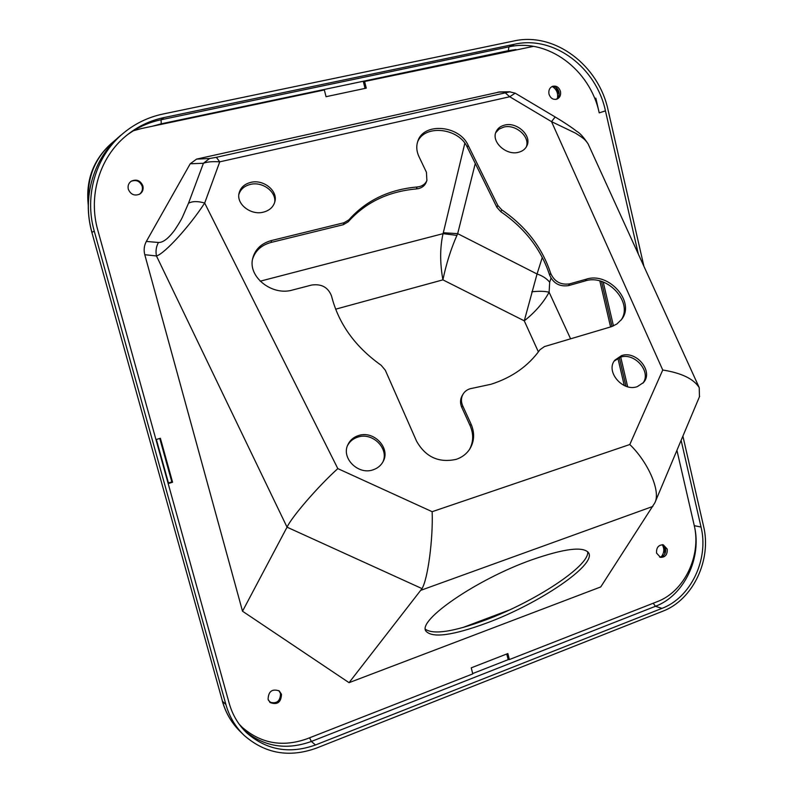<?xml version="1.0" encoding="UTF-8"?>
<svg xmlns="http://www.w3.org/2000/svg" width="793" height="793" viewBox="0 0 793 793"><rect width="100%" height="100%" fill="white"/><g stroke="black" fill="none" stroke-linecap="round" stroke-linejoin="round"><path stroke-width="1.19" d="M281.475 694.291C281.119 702.38 277.342 705.136 270.165 702.578L268.084 699.337C268.401 691.337 272.128 688.542 279.265 690.931L281.475 694.291M269.65 702.112C276.707 704.125 280.325 701.26 280.514 693.518L278.829 690.624M560.473 91.443C561.067 95.14 559.888 97.698 556.944 99.135C553.117 100.007 550.461 98.312 548.984 94.04C548.389 90.392 549.539 87.835 552.424 86.378C556.289 85.436 558.976 87.131 560.473 91.443M556.111 99.373C558.619 97.767 559.58 95.309 558.996 91.988C557.737 88.102 555.338 86.338 551.789 86.675M142.899 185.929C143.642 189.438 142.581 192.164 139.717 194.116C134.483 196.198 130.686 194.572 128.317 189.23C127.584 185.869 128.545 183.203 131.212 181.22C136.535 178.881 140.43 180.447 142.899 185.929M139.162 194.414C141.937 192.451 142.958 189.755 142.215 186.325C139.974 181.121 136.267 179.446 131.103 181.3M667.23 549.083C667.528 554.614 665.277 557.38 660.47 557.35L656.564 553.098C656.257 547.596 658.487 544.831 663.255 544.801L667.23 549.083M659.617 557.063C664.009 556.508 666.001 553.712 665.605 548.687L662.482 544.692M486.674 623.04C538.516 603.949 596.703 564.953 588.624 552.86C583.43 546.149 564.467 548.478 531.716 559.848C476.742 579.286 417.128 620.453 425.95 631.149C432.354 638.266 452.595 635.56 486.674 623.04M425.464 629.295C433.682 634.826 453.626 631.753 485.296 620.086C534.492 601.966 590.081 565.647 587.672 551.68M426.436 172.259L426.892 180.526C425.563 183.609 423.056 185.651 419.358 186.633L417.118 186.989C388.887 189.527 366.128 200.48 348.861 219.859L344.033 222.734L271.523 240.517C261.432 243.292 255.168 249.23 252.729 258.3C247.594 276.678 272.019 296.225 292.538 290.02L311.708 285.034C321.571 283.676 328.183 287.344 331.543 296.047C338.522 323.633 355.056 346.7 381.136 365.256L385.289 370.182L416.533 441.106C425.524 457.036 438.737 463.122 456.183 459.355C462.022 457.383 466.542 453.953 469.753 449.086C474.432 441.304 474.858 432.958 471.032 424.047L462.706 405.828C460.921 401.684 461.02 397.808 463.013 394.19C465.055 390.86 468.167 388.887 472.341 388.273L491.036 384.258C512.06 377.518 528.366 366.019 539.934 349.753L544.454 346.581L611.69 326.607L616.865 324L621.543 319.48C635.808 302.123 608.895 271.602 586.374 279.176L569.622 283.864C560.75 285.153 554.436 281.654 550.689 273.387C542.263 247.644 525.957 226.461 501.751 209.838L497.806 205.427L468.128 145.258C459.434 125.324 423.858 122.102 417.911 140.966C416.107 145.981 416.464 151.195 418.972 156.627L426.436 172.259M426.892 180.526L426.119 182.479C424.79 185.562 422.292 187.594 418.595 188.575L416.375 188.932C388.193 191.48 365.484 202.433 348.246 221.782L343.389 224.677L271.077 242.44C261.353 245.096 255.168 250.747 252.511 259.39M526.245 147.032C530.537 136.921 515.628 123.777 503.733 127.098L499.015 129.15L495.754 132.659M518.563 152.276C522.409 151.285 525.144 149.243 526.74 146.14C532.43 136.089 517.125 121.587 504.635 125.096C500.591 126.097 497.766 128.258 496.17 131.569C490.847 141.6 506.202 155.874 518.563 152.276M642.895 383.197C651.787 371.748 634.43 352.003 620.245 357.266L614.208 361.093M637.334 386.617L643.49 382.533C653.819 371.461 636.254 350.169 621.474 355.641L614.853 360.171C605.109 371.312 622.743 392.198 637.334 386.617M382.811 462.111C389.462 448.669 372.452 431.818 357.722 437.141C353.054 438.668 349.644 441.513 347.483 445.666M373.146 469.793C377.676 468.266 380.997 465.501 383.128 461.516C390.89 448.085 373.622 430.074 358.416 435.585C353.48 437.211 349.971 440.254 347.859 444.744C341.02 458.136 358.297 475.344 373.146 469.793M274.636 202.552C276.678 191.807 262.364 181.191 250.271 184.432C244.284 185.988 240.467 189.358 238.852 194.523M263.484 212.127C269.62 210.452 273.416 206.953 274.884 201.64C278.016 190.667 263.286 179.01 250.677 182.41C244.254 184.115 240.358 187.792 239.01 193.442C236.354 204.316 251.094 215.597 263.484 212.127M625.984 386.241L619.293 357.603M612.018 326.488L601.5 281.426M88.34 205.863C85.475 180.883 93.009 160.206 110.921 143.811L112.874 142.195M365.048 88.4L363.472 82.075L364.602 81.481L366.267 88.132L326.052 96.696L324.347 89.966L141.57 128.506L133.383 130.766M239.199 724.237L242.281 727.369C261.105 743.626 282.724 747.422 307.149 738.749L472.777 673.891L471.24 667.835L507.867 653.561L509.374 659.558L507.996 658.914L506.757 653.997M168.047 483.096L171.833 481.936L159.77 438.46M627.659 386.756L620.741 357.118M613.455 325.903L603.215 282.021M155.953 439.58L160.384 438.281L172.577 482.233L171.833 481.936M172.577 482.233L168.175 483.591M509.374 659.558L657.149 601.699C684.478 591.588 701.686 555.348 694.113 524.936L676.925 450.315L694.271 525.66C702.231 557.578 684.171 595.632 655.444 606.298L311.352 741.465C286.461 750.396 264.208 746.818 244.591 730.73M152.137 126.275L161.276 123.807L508.293 50.693L508.928 46.856C547.963 37.895 590.19 69.873 599.221 112.864L595.83 98.144M364.602 81.481L533.451 46.371M88.439 201.571C86.943 178.058 94.645 158.63 111.535 143.315L123.252 133.274M349.049 682.674L600.737 586.939L654.889 502.742C660.946 491.482 648.218 462.22 629.801 444.516L432.145 511.693C433.206 538.665 427.833 579.078 422.025 588.604L287.046 527.176L242.519 611.225L349.049 682.674L422.025 588.604M499.818 91.929L196.545 159.125L190.221 163.784L146.338 241.439C144.098 245.572 143.573 249.993 144.782 254.702L242.519 611.225M287.046 527.176L156.479 255.97C155.487 251.193 156.142 246.702 158.441 242.48L146.338 241.439M432.145 511.693L337.818 468.604L204.683 203.048C197.883 201.055 192.491 201.125 188.506 203.256L182.469 217.074C181.131 220.196 174.985 229.96 173.419 231.754C167.66 239.08 162.674 242.648 158.441 242.48M144.782 254.702L156.479 255.97C164.617 253.701 189.517 226.382 204.683 203.048L219.75 161.841C212.474 161.366 207.032 161.841 203.414 163.259L209.6 158.511L196.545 159.125M505.31 92.88L509.73 96.756L219.75 161.841L216.34 157.321L510.107 91.78M699.446 396.748L699.238 387.648C693.716 378.885 681.554 373.007 662.75 370.014L629.801 444.516M337.818 468.604C318.28 486.198 291.646 516.986 287.066 527.147M587.96 143.642C583.41 136.941 579.713 132.857 576.868 131.41C571.356 127.128 564.11 122.32 555.15 116.958L551.531 121.646L509.73 96.756L515.182 93.168L555.179 116.977M662.75 370.014L551.531 121.646L575.46 133.135C584.5 138.864 584.629 139.201 587.97 143.662M469.406 449.611C473.51 442.048 473.748 434.039 470.09 425.593L461.794 407.404C460.009 403.27 460.118 399.394 462.101 395.786L462.904 394.389M621.018 320.164C633.746 302.49 607.131 273.575 585.254 280.92L568.522 285.619C559.67 286.897 553.375 283.418 549.638 275.161C541.242 249.458 524.966 228.315 500.819 211.721L496.894 207.32L467.285 147.24C458.8 127.802 424.334 124.065 417.534 142.096M344.033 222.734L343.389 224.677M661.233 556.894C664.247 552.959 664.593 548.885 662.284 544.692M664.812 553.99L664.722 546.615M557.42 98.382C558.292 93.217 556.617 89.292 552.394 86.586M559.164 94.476L555.824 87.438M260.183 281.198L443.049 233.657C439.927 247.475 439.877 262.88 442.9 279.86C446.31 263.633 450.989 248.804 456.927 235.382L457.67 233.648L443.317 232.736L443.049 233.657L456.927 235.382M531.806 291.794C539.012 291.001 544.781 291.15 549.113 292.23L549.688 282.229C546.605 278.492 542.392 275.746 537.049 274.001L524.272 320.838C535.047 312.323 543.324 302.787 549.113 292.23L570.593 338.829M599.835 280.95L610.59 326.954M617.896 358.238L624.279 385.557M268.381 700.199L270.889 702.767M269.679 701.775L272.584 703.163M694.281 525.66L701.042 527.058L681.118 440.343M638.335 254.067L605.446 110.871L599.221 112.864M161.276 123.807L161.048 119.763L508.928 46.856L514.558 44.23C553.861 35.229 596.366 67.514 605.446 110.871M514.558 44.23L163.973 117.562L161.048 119.763C148.35 122.449 136.812 127.713 126.434 135.534M701.042 527.058C709.031 559.234 690.872 597.595 661.967 608.37L315.475 744.974C289.633 754.222 266.755 750.218 246.841 732.97C238.406 724.891 232.527 714.999 229.197 703.292L97.836 230.327C88.013 196.109 99.432 157.876 125.641 136.198C136.892 126.811 149.669 120.595 163.973 117.562M682.892 436.12L703.54 526.126C711.896 559.808 692.913 599.964 662.651 611.264L316.328 748.156C289.078 757.92 264.981 753.628 244.056 735.299C235.382 726.884 229.336 716.624 225.896 704.531L94.258 231.169C84.147 195.96 95.656 156.618 122.39 134.017C134.255 123.906 147.805 117.235 163.021 114.014L513.795 40.998C554.634 31.69 598.715 65.254 608.122 110.237L643.946 266.369M348.246 221.782L348.861 219.859M420.974 590.26L652.877 506.42M190.221 163.784L203.414 163.259L188.506 203.256M508.125 91.968L497.974 92.117M209.6 158.511L216.34 157.321M417.118 186.989L416.375 188.932M468.128 145.258L467.285 147.24M497.806 205.427L496.894 207.32M500.819 211.721L501.751 209.838M550.689 273.387L549.638 275.161M568.522 285.619L569.622 283.864M586.374 279.176L585.254 280.92M461.794 407.404L462.706 405.828M471.032 424.047L470.09 425.593M271.523 240.517L271.077 242.44M462.963 627.491L509.275 610.035M538.388 351.884L524.272 320.838L442.9 279.86L335.627 309.191M475.285 163.467L457.67 233.648L537.049 274.001L542.303 257.388M443.317 232.736L464.837 143.236M549.688 282.229L551.006 278.194M508.293 50.693L515.985 49.562M168.453 482.977L156.37 439.461M508.947 659.36L472.687 673.554M309.577 737.807L311.352 741.465L315.475 744.974M653.244 603.225L655.444 606.298L661.967 608.37M91.869 232.399L222.476 701.29L91.869 232.399C89.004 222.06 87.845 211.582 88.39 200.976M222.288 700.982C225.718 713.066 231.794 723.345 240.497 731.8C231.903 723.454 225.896 713.284 222.476 701.29L225.896 704.531M94.258 231.169L91.958 232.319C81.937 197.447 93.336 158.481 119.832 136.079L122.39 134.017M110.921 143.811L111.535 143.315M499.273 91.938L509.502 91.78L515.172 93.168M699.654 396.272L654.889 502.742M588.019 143.702L699.238 387.648M246.841 732.97L245.87 732.028M243.045 734.308L240.497 731.8"/></g></svg>
